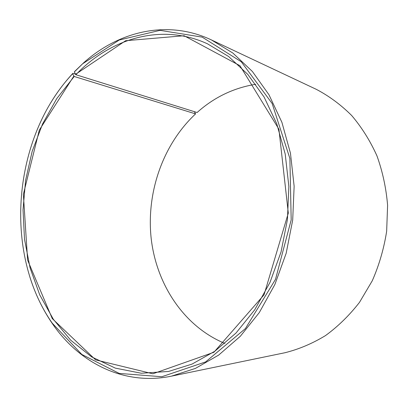 <?xml version="1.0" encoding="UTF-8"?>
<svg xmlns="http://www.w3.org/2000/svg" width="408" height="408" viewBox="0 0 408 408"><rect width="100%" height="100%" fill="white"/><g stroke="black" fill="none" stroke-linecap="round" stroke-linejoin="round"><path stroke-width="0.61" d="M74.317 71.966L83.492 62.944L74.618 71.497L74.317 71.966L75.883 74.715L197.084 112.516C214.047 97.318 233.595 87.909 255.719 84.278M75.883 74.715C110.221 38.602 161.293 22.593 207.494 43.824L228.623 56.503L247.773 74.363L264.098 97.048L276.803 123.925L285.218 154.086L288.849 186.374L287.451 219.463L281.051 251.96L269.948 282.499L254.699 309.84L236.043 332.989L214.858 351.217L192.051 364.089L168.535 371.453L141.26 373.233L115.286 368.113L91.545 356.827L70.732 340.241L53.351 319.285L39.734 294.882L30.09 267.939L24.511 239.307L23.026 209.814L25.607 180.234L32.176 151.337L42.6 123.894L56.697 98.675L74.2 76.48L195.575 113.888L194.361 111.664M224.905 343.439C183.799 326.395 156.453 284.325 151.2 238.639C146.171 192.836 162.705 144.631 195.575 113.888M83.492 62.944C118.437 31.431 167.285 19.14 211.385 39.918L316.333 89.352C329.077 96.033 340.858 104.749 351.676 115.51C361.738 127.357 370.153 140.786 376.931 155.8C382.597 171.523 386.157 188.017 387.6 205.28L386.656 231.26C383.959 248.523 379.17 265.016 372.295 280.73L359.504 302.338C349.401 315.343 338.069 326.425 325.507 335.58C312.472 343.505 298.972 349.217 285.019 352.721L171.401 376.166C123.66 386.024 79.055 362.62 52.479 323.794C42.774 309.672 35.241 294.091 29.886 277.047M211.385 39.918L232.907 53.081L252.394 71.492L268.994 94.794L281.913 122.344L290.46 153.219L294.137 186.247L292.694 220.085L286.161 253.322L274.839 284.57L259.294 312.579L240.276 336.33L218.673 355.088L195.412 368.419L171.401 376.166M50.572 103.086C57.089 92.249 64.535 82.324 72.894 73.318L72.604 73.777L74.2 76.48M75.358 74.088L72.894 73.318M83.15 63.449L119.228 40.02L160.033 30.345L202.2 37.128L241.291 61.787L272.151 103.504L289.884 158.472L291.19 219.907L275.517 279.327L245.386 328.603L205.606 361.921L161.823 376.727L119.238 373.427L81.84 354.46L52.265 323.218C2.83 252.557 12.826 137.205 72.604 73.777M75.5 74.368L125.649 40.708L184.1 35.736L239.94 65.698L278.914 129.198L288.303 213.098L264.053 294.816L213.889 352.272L152.852 373.794L95.656 359.892L52.255 318.582L27.611 260.12L23.373 194.315L39.306 130.091L73.817 76.138M52.265 323.218L52.479 323.794"/></g></svg>
